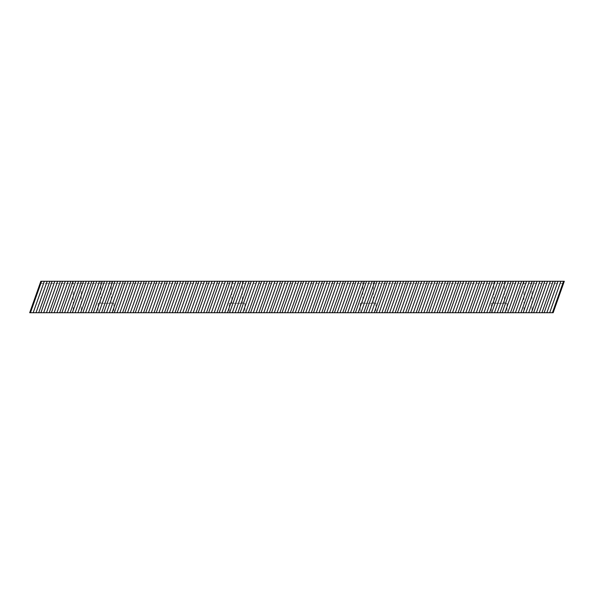 <?xml version="1.0" encoding="UTF-8"?>
<svg xmlns="http://www.w3.org/2000/svg" width="594" height="594" viewBox="0 0 594 594"><rect width="100%" height="100%" fill="white"/><g stroke="black" fill="none" stroke-linecap="round" stroke-linejoin="round"><path stroke-width="0.45" stroke-dasharray="2.97 2.23" d="M532.009 281.274L523.93 281.274L532.009 281.274L532.009 312.726L523.93 312.726L532.009 312.726M523.93 281.274L523.93 312.726M81.222 281.274L73.151 281.274L81.222 281.274L81.222 312.726L73.151 312.726L81.222 312.726M73.151 281.274L73.151 312.726M507.001 303.289L491.275 303.289L507.001 303.289L507.001 312.726L491.275 312.726L507.001 312.726M491.275 303.289L491.275 312.726M375.957 303.289L360.239 303.289L375.957 303.289L375.957 312.726L360.239 312.726L375.957 312.726M360.239 303.289L360.239 312.726M244.921 303.289L229.195 303.289L244.921 303.289L244.921 312.726L229.195 312.726L244.921 312.726M229.195 303.289L229.195 312.726M113.877 303.289L98.151 303.289L113.877 303.289L113.877 312.726L98.151 312.726L113.877 312.726M98.151 303.289L98.151 312.726M111.256 281.274L100.772 281.274L111.256 281.274L111.256 303.289L100.772 303.289L111.256 303.289M100.772 281.274L100.772 303.289M242.3 281.274L231.816 281.274L242.3 281.274L242.3 303.289L231.816 303.289L242.3 303.289M231.816 281.274L231.816 303.289M373.336 281.274L362.86 281.274L373.336 281.274L373.336 303.289L362.86 303.289L373.336 303.289M362.86 281.274L362.86 303.289M504.38 281.274L493.896 281.274L504.38 281.274L504.38 303.289L493.896 303.289L504.38 303.289M493.896 281.274L493.896 303.289M29.7 312.726L553.148 312.726L564.3 281.274L40.852 281.274L29.7 312.726M40.11 283.375L563.558 283.375"/><path stroke-width="0.89" d="M536.375 312.726L539.189 312.726L550.341 281.274L547.534 281.274L536.375 312.726L528.705 312.726L539.857 281.274L537.05 281.274L525.89 312.726L528.705 312.726M515.406 312.726L518.22 312.726L529.38 281.274L526.566 281.274L515.406 312.726L507.736 312.726L518.896 281.274L516.082 281.274L504.93 312.726L507.736 312.726M494.446 312.726L497.252 312.726L508.412 281.274L505.598 281.274L494.446 312.726L486.776 312.726L497.928 281.274L495.114 281.274L483.962 312.726L486.776 312.726M473.477 312.726L476.291 312.726L487.444 281.274L484.63 281.274L473.477 312.726L465.807 312.726L476.96 281.274L474.146 281.274L462.993 312.726L465.807 312.726M452.509 312.726L455.323 312.726L466.476 281.274L463.662 281.274L452.509 312.726L444.839 312.726L455.992 281.274L453.177 281.274L442.025 312.726L444.839 312.726M431.541 312.726L434.355 312.726L445.507 281.274L442.701 281.274L431.541 312.726L423.871 312.726L435.023 281.274L432.217 281.274L421.057 312.726L423.871 312.726M410.573 312.726L413.387 312.726L424.547 281.274L421.733 281.274L410.573 312.726L402.903 312.726L414.063 281.274L411.248 281.274L400.096 312.726L402.903 312.726M389.612 312.726L392.419 312.726L403.578 281.274L400.764 281.274L389.612 312.726L381.935 312.726L393.094 281.274L390.28 281.274L379.128 312.726L381.935 312.726M368.644 312.726L371.458 312.726L382.61 281.274L379.796 281.274L368.644 312.726L360.974 312.726L372.126 281.274L369.312 281.274L358.16 312.726L360.974 312.726M347.676 312.726L350.49 312.726L361.642 281.274L358.828 281.274L347.676 312.726L340.006 312.726L351.158 281.274L348.344 281.274L337.192 312.726L340.006 312.726M326.707 312.726L329.522 312.726L340.674 281.274L337.86 281.274L326.707 312.726L319.037 312.726L330.19 281.274L327.383 281.274L316.223 312.726L319.037 312.726M305.739 312.726L308.553 312.726L319.706 281.274L316.899 281.274L305.739 312.726L298.069 312.726L309.229 281.274L306.415 281.274L295.255 312.726L298.069 312.726M284.778 312.726L287.585 312.726L298.745 281.274L295.931 281.274L284.778 312.726L277.101 312.726L288.261 281.274L285.447 281.274L274.294 312.726L277.101 312.726M263.81 312.726L266.624 312.726L277.777 281.274L274.963 281.274L263.81 312.726L256.14 312.726L267.293 281.274L264.478 281.274L253.326 312.726L256.14 312.726M242.842 312.726L245.656 312.726L256.808 281.274L253.994 281.274L242.842 312.726L235.172 312.726L246.324 281.274L243.51 281.274L232.358 312.726L235.172 312.726M221.874 312.726L224.688 312.726L235.84 281.274L233.026 281.274L221.874 312.726L214.204 312.726L225.356 281.274L222.55 281.274L211.39 312.726L214.204 312.726M200.906 312.726L203.72 312.726L214.872 281.274L212.065 281.274L200.906 312.726L193.236 312.726L204.395 281.274L201.581 281.274L190.422 312.726L193.236 312.726M179.945 312.726L182.752 312.726L193.911 281.274L191.097 281.274L179.945 312.726L172.267 312.726L183.427 281.274L180.613 281.274L169.461 312.726L172.267 312.726M158.977 312.726L161.791 312.726L172.943 281.274L170.129 281.274L158.977 312.726L151.307 312.726L162.459 281.274L159.645 281.274L148.493 312.726L151.307 312.726M138.008 312.726L140.823 312.726L151.975 281.274L149.161 281.274L138.008 312.726L130.338 312.726L141.491 281.274L138.677 281.274L127.524 312.726L130.338 312.726M117.04 312.726L119.854 312.726L131.007 281.274L128.193 281.274L117.04 312.726L109.37 312.726L120.523 281.274L117.716 281.274L106.556 312.726L109.37 312.726M96.072 312.726L98.886 312.726L110.038 281.274L107.232 281.274L96.072 312.726L88.402 312.726L99.562 281.274L96.748 281.274L85.588 312.726L88.402 312.726M75.111 312.726L77.918 312.726L89.078 281.274L86.264 281.274L75.111 312.726L67.434 312.726L78.594 281.274L75.78 281.274L64.627 312.726L67.434 312.726M54.143 312.726L56.957 312.726L68.11 281.274L65.295 281.274L54.143 312.726L46.473 312.726L57.625 281.274L54.811 281.274L43.659 312.726L46.473 312.726M33.175 312.726L35.989 312.726L47.141 281.274L44.327 281.274L33.175 312.726L29.7 312.726L40.852 281.274L44.327 281.274M560.825 281.274L564.3 281.274L553.148 312.726L549.673 312.726L560.825 281.274L558.011 281.274L546.859 312.726L549.673 312.726M546.859 312.726L539.189 312.726M525.89 312.726L518.22 312.726M504.93 312.726L497.252 312.726M483.962 312.726L476.291 312.726M462.993 312.726L455.323 312.726M442.025 312.726L434.355 312.726M421.057 312.726L413.387 312.726M400.096 312.726L392.419 312.726M379.128 312.726L371.458 312.726M358.16 312.726L350.49 312.726M337.192 312.726L329.522 312.726M316.223 312.726L308.553 312.726M295.255 312.726L287.585 312.726M274.294 312.726L266.624 312.726M253.326 312.726L245.656 312.726M232.358 312.726L224.688 312.726M211.39 312.726L203.72 312.726M190.422 312.726L182.752 312.726M169.461 312.726L161.791 312.726M148.493 312.726L140.823 312.726M127.524 312.726L119.854 312.726M106.556 312.726L98.886 312.726M85.588 312.726L77.918 312.726M64.627 312.726L56.957 312.726M43.659 312.726L35.989 312.726M47.141 281.274L54.811 281.274M57.625 281.274L65.295 281.274M68.11 281.274L75.78 281.274M78.594 281.274L86.264 281.274M89.078 281.274L96.748 281.274M99.562 281.274L107.232 281.274M110.038 281.274L117.716 281.274M120.523 281.274L128.193 281.274M131.007 281.274L138.677 281.274M141.491 281.274L149.161 281.274M151.975 281.274L159.645 281.274M162.459 281.274L170.129 281.274M172.943 281.274L180.613 281.274M183.427 281.274L191.097 281.274M193.911 281.274L201.581 281.274M204.395 281.274L212.065 281.274M214.872 281.274L222.55 281.274M225.356 281.274L233.026 281.274M235.84 281.274L243.51 281.274M246.324 281.274L253.994 281.274M256.808 281.274L264.478 281.274M267.293 281.274L274.963 281.274M277.777 281.274L285.447 281.274M288.261 281.274L295.931 281.274M298.745 281.274L306.415 281.274M309.229 281.274L316.899 281.274M319.706 281.274L327.383 281.274M330.19 281.274L337.86 281.274M340.674 281.274L348.344 281.274M351.158 281.274L358.828 281.274M361.642 281.274L369.312 281.274M372.126 281.274L379.796 281.274M382.61 281.274L390.28 281.274M393.094 281.274L400.764 281.274M403.578 281.274L411.248 281.274M414.063 281.274L421.733 281.274M424.547 281.274L432.217 281.274M435.023 281.274L442.701 281.274M445.507 281.274L453.177 281.274M455.992 281.274L463.662 281.274M466.476 281.274L474.146 281.274M476.96 281.274L484.63 281.274M487.444 281.274L495.114 281.274M497.928 281.274L505.598 281.274M508.412 281.274L516.082 281.274M518.896 281.274L526.566 281.274M529.38 281.274L537.05 281.274M539.857 281.274L547.534 281.274M550.341 281.274L558.011 281.274M30.443 312.726L41.595 281.274M40.927 312.726L52.079 281.274M38.721 312.726L49.874 281.274M51.411 312.726L62.563 281.274M49.205 312.726L60.358 281.274M61.895 312.726L73.047 281.274M59.69 312.726L70.842 281.274M72.371 312.726L83.531 281.274M70.166 312.726L81.326 281.274M82.856 312.726L94.015 281.274M80.65 312.726L91.81 281.274M93.34 312.726L104.499 281.274M91.134 312.726L102.294 281.274M103.824 312.726L114.976 281.274M101.619 312.726L112.771 281.274M114.308 312.726L125.46 281.274M112.103 312.726L123.255 281.274M124.792 312.726L135.944 281.274M122.587 312.726L133.739 281.274M135.276 312.726L146.428 281.274M133.071 312.726L144.223 281.274M145.76 312.726L156.913 281.274M143.555 312.726L154.707 281.274M156.244 312.726L167.397 281.274M154.039 312.726L165.191 281.274M166.728 312.726L177.881 281.274M164.523 312.726L175.675 281.274M177.205 312.726L188.365 281.274M175 312.726L186.16 281.274M187.689 312.726L198.849 281.274M185.484 312.726L196.644 281.274M198.173 312.726L209.333 281.274M195.968 312.726L207.128 281.274M208.657 312.726L219.817 281.274M206.452 312.726L217.604 281.274M219.141 312.726L230.294 281.274M216.936 312.726L228.089 281.274M229.626 312.726L240.778 281.274M227.42 312.726L238.573 281.274M240.11 312.726L251.262 281.274M237.904 312.726L249.057 281.274M250.594 312.726L261.746 281.274M248.389 312.726L259.541 281.274M261.078 312.726L272.23 281.274M258.873 312.726L270.025 281.274M271.562 312.726L282.714 281.274M269.357 312.726L280.509 281.274M282.046 312.726L293.198 281.274M279.841 312.726L290.993 281.274M292.523 312.726L303.683 281.274M290.317 312.726L301.477 281.274M303.007 312.726L314.167 281.274M300.802 312.726L311.961 281.274M313.491 312.726L324.651 281.274M311.286 312.726L322.445 281.274M323.975 312.726L335.127 281.274M321.77 312.726L332.922 281.274M334.459 312.726L345.611 281.274M332.254 312.726L343.406 281.274M344.943 312.726L356.096 281.274M342.738 312.726L353.89 281.274M355.427 312.726L366.58 281.274M353.222 312.726L364.374 281.274M365.911 312.726L377.064 281.274M363.706 312.726L374.859 281.274M376.396 312.726L387.548 281.274M374.19 312.726L385.343 281.274M386.88 312.726L398.032 281.274M384.674 312.726L395.827 281.274M397.356 312.726L408.516 281.274M395.151 312.726L406.311 281.274M407.84 312.726L419 281.274M405.635 312.726L416.795 281.274M418.325 312.726L429.484 281.274M416.119 312.726L427.279 281.274M428.809 312.726L439.961 281.274M426.603 312.726L437.756 281.274M439.293 312.726L450.445 281.274M437.087 312.726L448.24 281.274M449.777 312.726L460.929 281.274M447.572 312.726L458.724 281.274M460.261 312.726L471.413 281.274M458.056 312.726L469.208 281.274M470.745 312.726L481.897 281.274M468.54 312.726L479.692 281.274M481.229 312.726L492.381 281.274M479.024 312.726L490.176 281.274M491.713 312.726L502.866 281.274M489.508 312.726L500.66 281.274M502.19 312.726L513.35 281.274M499.985 312.726L511.144 281.274M512.674 312.726L523.834 281.274M510.469 312.726L521.629 281.274M523.158 312.726L534.318 281.274M520.953 312.726L532.113 281.274M533.642 312.726L544.795 281.274M531.437 312.726L542.589 281.274M544.126 312.726L555.279 281.274M541.921 312.726L553.073 281.274M552.405 312.726L563.558 281.274"/></g></svg>
